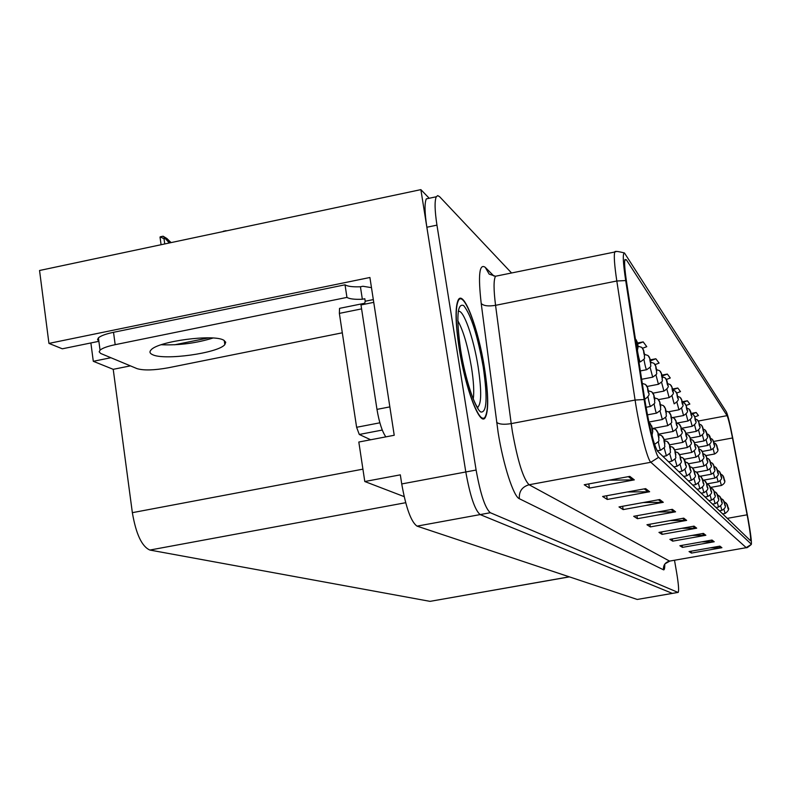 <?xml version="1.0" encoding="UTF-8"?>
<svg xmlns="http://www.w3.org/2000/svg" width="791" height="791" viewBox="0 0 791 791"><rect width="100%" height="100%" fill="white"/><g stroke="black" fill="none" stroke-linecap="round" stroke-linejoin="round"><path stroke-width="1.19" d="M98.875 341.317L62.321 348.801L48.943 343.403L369.911 277.493L394.225 435.268L358.817 442.031L364.789 481.521L400.325 474.847L401.729 483.944C406.001 507.881 411.102 521.951 417.035 526.134L637.239 599.459L672.399 593.398M404.152 496.619L364.789 481.521M511.559 272.984L439.618 196.712L437.72 195.614L436.276 196.771C434.496 201.003 434.724 210.455 436.948 225.138L476.113 470.042C480.453 494.138 485.19 508.366 490.331 512.726L677.966 592.4L672.33 593.379L480.167 514.585L672.33 593.379L637.239 599.459M429.167 198.274L426.309 198.877C424.46 203.119 424.648 212.571 426.853 227.244L465.8 471.97C470.121 496.046 474.916 510.244 480.167 514.585C474.916 510.244 470.121 496.046 465.8 471.97L420.871 189.632L39.55 270.492L48.943 343.403M428.633 197.651L420.871 189.632M569.401 576.866L430.057 601.358L149.885 550.052C141.866 546.551 136.022 534.093 132.354 512.667L113.222 369.328L130.406 365.867M113.222 369.328L93.298 361.299L110.888 357.73M174.643 344.787L208.804 337.856M90.876 342.948L93.298 361.299M484.478 367.953C478.397 328.73 463.833 289.783 458.345 299.74C455.043 306.433 455.329 322.728 459.215 348.633C465.375 388.608 479.751 426.23 485.081 417.866C488.769 411.399 488.571 394.758 484.478 367.953M747.881 518.916C750.135 531.75 751.015 539.027 750.55 540.767L657.548 451.206C653.771 444.69 649.619 428.109 645.09 401.452L626.69 282.812C624.771 270.117 624.188 262.375 624.939 259.557L626.373 259.794L727.058 415.651C728.284 418.221 730.103 425.667 732.496 437.977L747.881 518.916M748.167 519.222L732.684 437.779C729.915 423.521 727.809 414.88 726.375 411.874L624.475 252.982C622.576 253.071 622.982 262.266 625.701 280.568L644.131 399.514C648.037 425.212 655.601 455.201 658.616 457.317L751.391 544.238C751.618 541.034 750.54 532.699 748.167 519.222M629.814 476.38L584.223 484.754L589.453 488.096L634.323 479.87L629.814 476.38M609.11 480.186L634.323 479.87M588.751 483.924L589.453 488.096M645.644 488.63L602.613 496.481L607.27 499.457L649.638 491.735L645.644 488.63M627.214 491.992L649.638 491.735M606.648 495.749L607.27 499.457M659.734 499.546L619.007 506.932L623.17 509.592L663.303 502.315L659.734 499.546M643.221 502.542L663.303 502.315M622.606 506.28L623.17 509.592M672.36 509.325L633.7 516.296L637.447 518.688L675.573 511.817L672.36 509.325M657.479 512.014L675.573 511.817M636.933 515.712L637.447 518.688M719.879 546.136L689.04 551.574L691.413 553.087L721.916 547.708L719.879 546.136M710.377 547.817L721.916 547.708M691.087 551.218L691.413 553.087M712.009 540.045L679.874 545.731L682.445 547.372L714.224 541.756L712.009 540.045M701.696 541.865L714.224 541.756M682.089 545.335L682.445 547.372M703.426 533.401L669.878 539.363L672.696 541.153L705.849 535.27L703.426 533.401M692.204 535.398L705.849 535.27M672.301 538.928L672.696 541.153M694.043 526.134L658.952 532.392L662.027 534.36L696.693 528.18L694.043 526.134M681.773 528.319L696.693 528.18M661.612 531.918L662.027 534.36M683.74 518.145L646.949 524.74L650.331 526.905L686.647 520.399L683.74 518.145M670.254 520.557L686.647 520.399M649.876 524.215L650.331 526.905M677.966 592.4L678.174 592.4C679.073 590.788 678.549 584.114 676.612 572.397L674.505 560.305M666.447 379.453L670.284 377.999L667.337 374.074L661.879 375.122M676.74 393.018L680.497 391.604L677.798 388.015L672.488 389.034M686.647 407.276L686.143 405.437L689.851 404.072L687.379 400.78L682.188 401.759M694.805 416.887L698.453 415.522L696.179 412.497L691.116 413.446M638.03 346.191L641.798 347.368L643.587 350.453L643.726 352.628C644.527 356.227 644.744 356.514 644.378 353.478L642.628 348.238L646.761 346.666L643.182 341.89L637.427 343.017M655.126 364.592L659.091 363.089L655.848 358.768L650.251 359.846M655.848 358.768L650.459 360.815M667.337 374.074L662.077 376.061M677.798 388.015L672.666 389.953M687.379 400.78L682.88 402.461M696.179 412.497L692.263 413.96M643.182 341.89L637.665 343.996M715.41 443.454L713.897 442.772L715.41 443.454L716.873 445.817L717.358 448.448L716.171 444.216M722.064 474.808L720.789 474.293L722.064 474.808L723.755 477.319L724.23 479.939L722.934 475.569M725.505 502.532L724.427 502.147L725.505 502.532L727.483 505.241L727.967 507.881L726.494 503.294M712.058 439.074L710.447 438.352L712.058 439.074L713.531 441.467L714.026 444.137L712.82 439.826M708.568 434.526L706.877 433.775L708.568 434.526L710.229 438.659C710.802 441.299 710.921 441.457 710.595 439.134L710.061 436.948M710.081 436.968L709.339 435.287M704.959 429.81L703.169 429.029L704.959 429.81L706.689 433.468M706.67 433.458L705.72 430.581M701.212 424.915L699.323 424.105L701.212 424.915L702.734 427.417L703.258 430.235L701.983 425.687M718.851 471.011L717.486 470.467L718.851 471.011L720.552 473.562L721.036 476.222L719.721 471.782M715.519 467.085L714.075 466.502L715.519 467.085L717.239 469.666L717.734 472.365L716.389 467.847M712.058 463.002L710.526 462.399L712.058 463.002L713.798 465.622L713.966 467.382C714.54 470.042 714.659 470.18 714.332 467.797L713.798 465.622M713.808 465.642L712.928 463.773M708.469 458.77L706.847 458.127L708.469 458.77L710.229 461.43L710.743 464.228L709.349 459.551M722.321 499.2L721.155 498.785L722.321 499.2L724.319 501.939L724.803 504.628L723.31 499.952M719.019 495.73L717.763 495.304L719.019 495.73L721.026 498.518L721.53 501.257L720.008 496.501M715.588 492.14L714.243 491.686L715.588 492.14L717.615 494.968L718.129 497.757L716.577 492.912M712.029 488.413L710.595 487.928L712.029 488.413L714.085 491.28L714.263 493.119C714.846 495.858 714.975 495.987 714.639 493.505L714.085 491.28M714.095 491.3L713.027 489.184M457.762 320.612C463.229 330.411 467.797 345.974 471.466 367.281C473.671 381.391 474.264 391.96 473.245 398.99M484.349 367.864C488.403 394.383 488.601 410.845 484.952 417.252C479.682 425.528 465.454 388.302 459.353 348.742C455.507 323.104 455.22 306.967 458.493 300.353C463.921 290.505 478.337 329.036 484.349 367.864M340.09 308.253L339.537 308.361L339.369 313.384L356.612 427.288L359.282 434.467L370.653 439.766M364.829 303.21L364.008 304.327M152.495 354.645C164.024 360.686 218.316 353.122 224.832 344.609L225.742 342.226L223.744 340.219C213.966 333.871 158.21 341.208 151.14 349.83C149.242 351.758 149.697 353.369 152.495 354.645M212.967 338.034C196.208 343.215 178.964 345.449 161.255 344.738M342.305 332.803L168.236 367.795C154.166 370.317 143.794 370.603 137.11 368.665L100.655 353.448L99.162 351.827L100.052 350.166C102.425 348.129 107.467 346.3 115.179 344.678L346.942 297.396L345.034 284.8C347.536 286.411 352.667 287.064 360.429 286.767L362.901 286.263L371.473 287.647M346.942 297.396C349.444 298.949 354.576 299.571 362.347 299.245L364.819 298.741L365.205 301.242L373.312 299.591M98.845 341.129L97.54 339.626L98.42 337.856C100.783 335.789 105.826 333.931 113.528 332.299L345.034 284.8M390.991 414.276L373.787 302.656M389.627 406.93L376.971 409.382C379.186 422.404 382.142 431.57 385.84 436.869M362.347 299.245L360.429 286.767M373.51 302.399L360.983 304.95L376.971 409.382M364.493 304.238L365.205 301.242M697.316 419.833L695.319 418.983L697.316 419.833L698.858 422.364L699.026 424.154C699.62 426.962 699.758 427.14 699.432 424.688L698.858 422.364M698.868 422.384L698.087 420.604M691.166 413.683L693.262 414.543L694.824 417.124L694.992 418.943C695.605 421.801 695.744 421.979 695.418 419.487L694.824 417.124M694.844 417.144L694.043 415.334M689.05 409.046L686.825 408.136L689.05 409.046L690.869 412.951M690.85 412.942L689.831 409.837M684.66 403.321L682.317 402.372L684.66 403.321L686.262 405.981L686.42 407.859C687.072 410.845 687.221 411.043 686.885 408.453L686.262 405.981M686.281 406.01L685.451 404.122M680.092 397.349L677.61 396.37L680.092 397.349L681.713 400.058L681.872 401.976C682.534 405.022 682.692 405.229 682.356 402.589L681.713 400.058M681.733 400.088L680.883 398.16M672.716 390.141L675.326 391.13L676.967 393.888L677.126 395.826C677.808 398.951 677.966 399.168 677.63 396.479L677.225 395.263M676.987 393.908L676.117 391.95M677.195 395.243L676.967 393.888M670.353 384.634L667.564 383.586L670.353 384.634L672.014 387.442L672.172 389.419C672.864 392.613 673.042 392.84 672.696 390.101L672.014 387.442M672.034 387.471L671.154 385.464M662.205 376.793L665.152 377.851L666.843 380.708L667.456 384.021L665.953 378.681M659.714 370.752L656.579 369.634L659.714 370.752L661.424 373.659L661.573 375.715C662.304 379.057 662.502 379.304 662.146 376.457L661.701 375.132M661.454 373.698L660.525 371.592M661.672 375.112L661.424 373.659M704.751 454.37L703.021 453.708L704.751 454.37L706.521 457.069L706.689 458.889C707.292 461.647 707.421 461.806 707.085 459.344L706.521 457.069M706.541 457.089L705.621 455.151M700.875 449.802L699.036 449.1L700.875 449.802L702.665 452.541L702.843 454.39C703.446 457.208 703.585 457.366 703.248 454.865L702.665 452.541M702.685 452.561L701.755 450.593M696.851 445.046L694.903 444.324L696.851 445.046L698.661 447.835L698.839 449.713C699.452 452.59 699.6 452.759 699.254 450.208L698.661 447.835M698.68 447.854L697.731 445.847M692.659 440.103L690.592 439.341L692.659 440.103L694.488 442.93L694.666 444.839C695.299 447.785 695.447 447.953 695.101 445.353L694.488 442.93M694.508 442.95L693.549 440.903M688.289 434.951L686.094 434.16L688.289 434.951L690.148 437.828L690.316 439.766C690.968 442.782 691.126 442.96 690.78 440.31L690.148 437.828M690.167 437.848L689.188 435.762M683.74 429.572L681.407 428.762L683.74 429.572L685.619 432.509L685.787 434.486C686.459 437.561 686.618 437.739 686.262 435.04L685.876 433.873M685.639 432.529L684.64 430.393M685.856 433.864L685.619 432.509M678.994 423.966L676.513 423.116L678.994 423.966L680.893 426.952L681.061 428.969C681.743 432.113 681.911 432.301 681.555 429.553L680.893 426.952M680.922 426.982L679.894 424.797M674.031 418.113L671.401 417.233L674.031 418.113L675.959 421.148L676.127 423.205C676.829 426.418 676.997 426.626 676.641 423.808L675.959 421.148M675.989 421.178L674.931 418.953M666.052 411.093L668.84 411.992L670.798 415.087L670.956 417.173C671.688 420.476 671.866 420.683 671.51 417.816L670.798 415.087M670.827 415.117L669.75 412.833M663.412 405.585L660.436 404.646L663.412 405.585L665.399 408.739L665.557 410.875C666.299 414.247 666.487 414.464 666.131 411.538L665.399 408.739M665.429 408.769L664.331 406.445M708.331 484.537L706.788 484.033L708.331 484.537L710.407 487.454L710.931 490.351L709.329 485.318M704.484 480.513L702.843 479.979L704.484 480.513L706.581 483.479L706.758 485.377C707.372 488.225 707.51 488.363 707.164 485.793L706.581 483.479M706.6 483.489L705.483 481.304M698.73 475.767L700.48 476.32L702.606 479.336L703.159 482.352L701.488 477.111M696.317 471.96L694.439 471.367L696.317 471.96L698.463 475.015L698.641 476.993C699.284 479.959 699.432 480.107 699.076 477.448L698.463 475.015M698.483 475.035L697.316 472.761M691.967 467.412L689.97 466.789L691.967 467.412L694.142 470.526L694.725 473.671L692.985 468.213M687.438 462.666L685.293 462.023L687.438 462.666L689.643 465.84L690.227 469.043L688.457 463.477M682.712 457.712L680.418 457.04L682.712 457.712L684.937 460.935L685.54 464.218L683.731 458.533M677.768 452.541L675.326 451.839L677.768 452.541L680.023 455.824L680.201 457.949C680.903 461.193 681.081 461.371 680.715 458.483L680.023 455.824M680.052 455.843L678.787 453.362M669.987 446.401L672.587 447.123L674.881 450.475L675.049 452.64C675.781 455.962 675.969 456.15 675.593 453.203L674.881 450.475M674.911 450.494L673.625 447.953M667.179 441.447L664.391 440.696L667.179 441.447L669.502 444.868L669.67 447.073C670.422 450.484 670.61 450.682 670.234 447.666L669.502 444.868M669.532 444.888L668.207 442.298M654.019 363.326L650.696 362.169L654.019 363.326L655.759 366.282L655.907 368.379C656.659 371.81 656.856 372.067 656.5 369.16L655.759 366.282M655.788 366.322L654.839 364.176M648.056 355.535L644.517 354.358L648.056 355.535L649.816 358.56L649.955 360.686C650.736 364.206 650.944 364.473 650.588 361.507L649.816 358.56M649.846 358.59L648.877 356.395M643.834 352.035L643.587 350.453M643.617 350.492L643.884 352.025M635.4 338.944L637.042 341.93L637.17 344.144C637.991 347.852 638.228 348.149 637.862 345.044L637.042 341.93M637.071 341.969L636.063 339.665M657.726 398.882L654.562 397.903L657.726 398.882L659.743 402.095L659.902 404.26C660.663 407.721 660.861 407.958 660.495 404.962L659.743 402.095M659.773 402.125L658.656 399.742M648.402 390.853L651.764 391.842L653.811 395.114L653.959 397.339C654.75 400.879 654.958 401.126 654.592 398.071L653.811 395.114M653.841 395.154L652.694 392.712M642.302 383.427L645.496 384.446L647.582 387.798L647.72 390.062C648.531 393.7 648.758 393.958 648.383 390.833L647.582 387.798M647.611 387.827L646.435 385.336M223.26 231.269L226.097 230.665M661.494 435.505L658.517 434.734L661.494 435.505L663.857 438.995L664.015 441.249C664.796 444.74 664.994 444.938 664.618 441.862L663.857 438.995M663.886 439.015L662.542 436.355M655.541 429.266L652.348 428.465L655.541 429.266L657.934 432.825L658.092 435.129C658.883 438.708 659.101 438.926 658.715 435.772L657.934 432.825M657.964 432.855L656.579 430.126M649.273 422.71L651.715 426.339L652.407 430.116L652.011 427.971M651.982 427.961L650.331 423.58M169.877 242.857L165.131 237.508L170.559 242.708M165.092 238.566L164.024 238.793L160.257 236.816L163.094 236.212L169.333 242.975M160.118 237.775L160.257 236.816M171.103 242.6L166.891 238.526L163.094 236.212M417.035 526.134L490.331 512.726M401.729 483.944L476.113 470.042M149.885 550.052L405.674 502.71M430.057 601.358L569.293 576.827M132.354 512.667L362.921 469.152M664.766 564.141C664.816 568.294 664.381 570.182 663.471 569.807L519.331 498.706C518.866 491.429 522.119 486.772 529.09 484.754L669.582 561.106L746.279 547.679M519.331 498.706C513.567 496.649 503.254 464.89 498.142 432.598L481.205 303.467C478.001 275.169 479.346 263.126 485.249 267.338L493.9 276.049M644.131 399.514L635.084 400.048L511.204 423.62L512.42 431.837C517.779 461.39 523.335 479.03 529.09 484.754L650.845 462.27C647.483 460.065 639.247 427.763 635.084 400.048L616.812 280.993C614.449 265.203 613.767 255.542 614.755 252.013L616.13 251.617M625.701 280.568L616.812 280.993L495.562 305.326L511.204 423.62C503.837 424.777 498.983 424.322 496.629 422.265M658.616 457.317L650.845 462.27L746.19 547.619L751.055 544.564M751.134 544.623C748.039 547.214 746.477 548.222 746.427 547.649L669.582 561.106C665.182 562.342 663.145 565.239 663.471 569.807M436.948 225.138L426.853 227.244M497.806 275.772L495.492 276.247C493.564 279.935 493.584 289.635 495.562 305.326C488.344 306.493 483.558 305.88 481.205 303.467M624.475 252.982C617.82 251.261 614.577 250.935 614.755 252.013L495.492 276.247L489.174 274.131L485.249 267.338M626.373 259.794L624.801 260.11M747.129 514.812L727.186 518.372M732.496 437.977L713.581 441.477M727.058 415.651L698.374 421.03M682.554 518.352L685.362 520.518M692.926 526.331L695.467 528.289M702.359 533.589L704.672 535.369M710.98 540.223L713.096 541.855M718.89 546.314L720.838 547.807M671.114 509.552L674.229 511.945M658.419 499.783L661.889 502.453M644.26 488.887L648.145 491.873M628.351 476.647L632.731 480.018M717.397 447.973C718.732 450.198 717.773 452.215 714.52 454.014L713.116 448.774M717.051 447.469C717.585 450.02 717.704 450.168 717.388 447.914L716.893 445.837L717.051 447.469M724.259 479.435C725.604 481.699 724.645 483.716 721.402 485.466L720.126 480.829M723.933 479C724.467 481.511 724.576 481.64 724.249 479.376L723.765 477.339L723.933 479M727.997 507.347C729.49 508.89 728.521 510.937 725.1 513.478L723.913 509.266M727.661 506.962C728.204 509.493 728.313 509.602 727.987 507.298L727.493 505.251L727.661 506.962M714.125 444.008C715.39 446.025 714.392 447.963 711.139 449.812L709.675 444.354M713.7 443.148C714.253 445.738 714.372 445.887 714.055 443.603L713.551 441.487L713.7 443.148M710.704 439.766C712.038 441.477 711.02 443.365 707.629 445.452L706.106 439.776M707.144 435.268C708.341 437.146 707.283 439.035 703.99 440.933L702.408 435.02M706.64 434.002C707.213 436.701 707.342 436.859 707.016 434.496L706.482 432.291L706.64 434.002M703.446 430.611C704.741 432.202 703.664 434.071 700.213 436.236L698.562 430.077M702.902 429.177C703.496 431.926 703.624 432.094 703.298 429.681L702.754 427.437L702.902 429.177M721.115 475.974C722.41 478.09 721.422 480.048 718.159 481.857L716.834 477.032M720.73 475.262C721.273 477.823 721.382 477.962 721.066 475.658L720.571 473.582L720.73 475.262M717.852 472.346C719.207 474.155 718.188 476.073 714.807 478.1L713.423 473.087M717.407 471.396C717.971 474.007 718.09 474.135 717.763 471.802L717.249 469.676L717.407 471.396M714.451 468.519C715.657 470.467 714.619 472.365 711.327 474.214L709.883 468.994M710.921 464.525C712.226 466.176 711.158 468.064 707.708 470.18L706.215 464.742M710.397 463.21C710.98 465.929 711.109 466.067 710.773 463.655L710.239 461.44L710.397 463.21M724.902 504.47C726.168 506.586 725.169 508.534 721.886 510.324L720.65 505.943M724.497 503.689C725.05 506.27 725.159 506.388 724.833 504.035L724.329 501.949L724.497 503.689M721.669 501.326C723.014 503.106 721.975 505.014 718.564 507.061L717.269 502.493M721.214 500.298C721.768 502.928 721.886 503.046 721.56 500.654L721.046 498.538L721.214 500.298M718.287 497.964C719.484 499.922 718.426 501.82 715.113 503.669L713.759 498.913M717.803 496.778C718.376 499.457 718.495 499.576 718.159 497.144L717.635 494.988L717.803 496.778M714.787 494.464C716.092 496.135 715.005 498.023 711.524 500.149L710.12 495.186M458.207 311.456C463.21 308.46 473.631 337.905 478.14 366.876C481.719 390.912 481.511 404.409 477.507 407.355M483.232 367.004C487.671 397.833 486.87 412.833 480.819 412.022C474.916 408.482 465.256 379.037 460.599 349.701C456.16 317.448 457.188 302.735 463.684 305.573C471.05 314.877 477.566 335.354 483.232 367.004M356.612 427.288L379.868 422.809M359.282 434.467L382.271 430.057M339.369 313.384L361.586 308.885M115.179 344.678L113.528 332.299M699.59 425.706C700.885 427.278 699.788 429.157 696.288 431.362L694.567 424.935M695.586 420.585C696.881 422.137 695.754 424.035 692.204 426.29L690.405 419.576M691.413 415.265C692.708 416.827 691.561 418.746 687.962 421.02L686.084 414M690.79 413.515C691.423 416.432 691.571 416.62 691.235 414.089L690.652 411.686L690.79 413.515M687.072 409.708C688.358 411.29 687.191 413.228 683.553 415.522L681.585 408.186M682.544 403.924C683.879 405.447 682.682 407.414 678.945 409.807L676.888 402.115M677.828 397.883C679.133 399.445 677.897 401.433 674.15 403.835L671.994 395.767M672.894 391.575C674.248 393.107 672.993 395.114 669.137 397.606L666.872 389.123M667.752 384.98C669.097 386.532 667.812 388.569 663.906 391.1L661.533 382.172M666.991 382.725C667.703 385.988 667.891 386.226 667.535 383.427L666.862 380.738L666.991 382.725M662.364 378.088C661.355 381.539 664.796 379.799 658.438 384.288L655.937 374.885M707.243 460.332C708.548 461.934 707.451 463.823 703.96 465.998L702.398 460.313M703.417 455.942C704.712 457.544 703.595 459.442 700.055 461.637L698.423 455.715M699.432 451.364C700.727 452.986 699.58 454.894 696.001 457.119L694.3 450.919M695.289 446.599C696.624 448.161 695.447 450.099 691.779 452.403L689.999 445.916M690.968 441.625C692.273 443.217 691.077 445.175 687.389 447.498L685.52 440.696M686.469 436.444C687.765 438.056 686.548 440.033 682.811 442.377L680.843 435.248M681.763 431.026C683.108 432.608 681.862 434.615 678.025 437.037L675.969 429.553M676.859 425.36C678.213 426.952 676.938 428.979 673.032 431.461L670.867 423.58M671.727 419.448C670.719 422.987 674.14 421.178 667.812 425.627L665.538 417.322M666.358 413.248C665.32 416.808 668.771 415.028 662.354 419.517L659.951 410.756M711.139 490.786C712.434 492.447 711.327 494.345 707.797 496.491L706.333 491.31M710.585 489.322C711.188 492.111 711.317 492.249 710.971 489.728L710.417 487.474L710.585 489.322M707.342 486.94C708.657 488.571 707.52 490.479 703.931 492.684L702.398 487.276M703.387 482.935C704.692 484.567 703.525 486.495 699.897 488.729L698.295 483.074M702.784 481.274C703.407 484.171 703.555 484.319 703.199 481.699L702.626 479.356L702.784 481.274M699.274 478.753C700.569 480.404 699.382 482.352 695.704 484.616L694.023 478.684M694.973 474.392C696.278 476.063 695.062 478.041 691.334 480.315L689.574 474.096M694.32 472.534C694.982 475.569 695.131 475.717 694.775 473.008L694.162 470.546L694.32 472.534M690.503 469.844C691.848 471.466 690.612 473.463 686.776 475.836L684.917 469.3M689.811 467.886C690.494 470.981 690.652 471.149 690.296 468.371L689.663 465.859L689.811 467.886M685.827 465.088C687.171 466.73 685.906 468.756 682.02 471.159L680.062 464.287M685.115 463.022C685.807 466.196 685.975 466.364 685.609 463.536L684.966 460.965L685.115 463.022M680.932 460.115C682.238 461.815 680.942 463.872 677.047 466.275L674.99 459.037M675.821 454.904C674.792 458.533 678.263 456.674 671.836 461.163L669.68 453.52M670.471 449.456C669.364 453.164 672.983 451.167 666.388 455.804L664.104 447.726M656.728 370.86C655.69 374.331 659.16 372.63 652.704 377.159L650.073 367.232M650.815 363.287C649.747 366.767 653.257 365.106 646.702 369.694C646.118 369.545 645.288 366.609 644.21 360.864L643.933 359.183M644.616 355.337C643.469 358.966 647.137 357.087 640.403 361.853C639.8 361.734 638.93 358.709 637.813 352.786L637.487 350.7M660.722 406.752C659.664 410.321 663.145 408.591 656.629 413.129C656.065 412.961 655.264 410.094 654.216 404.527L654.098 403.865M654.819 399.939C653.682 403.628 657.341 401.68 650.627 406.416C650.044 406.267 649.203 403.321 648.126 397.586L647.958 396.598M664.855 443.741C663.718 447.469 667.386 445.491 660.683 450.188C660.109 450.02 659.308 447.162 658.27 441.625M658.962 437.73C657.805 441.526 661.464 439.578 654.691 444.295L654.493 444.275M652.694 438.155L652.13 435.208M651.863 428.692C652.684 432.37 652.901 432.598 652.526 429.375L651.744 426.369L651.863 428.692M164.746 243.944L164.024 238.793M169.442 242.392L169.304 241.403M678.035 592.419L672.538 593.369M436.276 196.771L426.309 198.877M669.7 561.155L665.013 563.815M482.124 418.439L485.081 417.866M705.958 455.596L714.481 454.024M717.388 447.914L716.765 445.323M710.466 487.454L721.362 485.476M724.249 479.376L723.627 476.805M722.569 513.932L725.06 513.478M727.987 507.298L727.344 504.678M702.319 451.443L711.089 449.822M714.055 443.622L713.423 440.973M698.493 447.142L707.579 445.462M710.545 438.837L709.952 436.444M694.478 442.693L703.931 440.943M706.927 434.032L706.353 431.757M690.286 438.085L700.154 436.246M703.179 429.068L702.616 426.893M721.085 475.757L720.433 473.038M706.768 483.924L718.119 481.857M703.624 480.147L714.757 478.11M717.724 471.604L717.111 469.132M700.312 476.231L711.277 474.224M714.253 467.392L713.67 465.078M696.683 472.207L707.658 470.19M710.674 463.091L710.1 460.876M719.316 510.788L721.847 510.333M724.813 503.966L724.18 501.365M715.934 507.525L718.525 507.061M721.491 500.317L720.888 497.944M712.434 504.144L715.064 503.669M718.07 496.649L717.477 494.385M708.795 500.634L711.475 500.159M714.5 492.823L713.937 490.687M477.438 407.375C479.702 409.718 474.837 407.207 467.669 382.251M482.016 417.806L481.373 417.935M458.493 300.353L457.949 300.461M339.537 308.361L364.325 303.329M224.249 340.496L224.832 344.609M98.42 337.856L100.052 350.166M685.896 433.3L696.228 431.372M699.284 423.907L698.74 421.84M691.156 413.663L693.262 414.543M681.318 428.327L692.145 426.3M695.24 418.568L694.706 416.59M676.681 423.136L687.893 421.03M691.027 413.031L690.513 411.122M672.914 417.529L683.473 415.542M668.504 411.775L678.856 409.817M682.089 401.304L681.595 399.504M672.706 390.121L675.326 391.13M677.343 395.075L676.849 393.325M658.547 399.613L669.038 397.626M672.38 388.579L671.895 386.868M662.196 376.763L665.152 377.851M653.04 393.167L663.797 391.12M667.199 381.796L666.714 380.135M647.167 386.443L658.31 384.317M661.78 374.716L661.306 373.085M692.807 468.045L703.901 466.008M706.946 458.612L706.393 456.516M688.684 463.734L699.995 461.657M703.08 453.975L702.537 451.977M684.314 459.274L695.942 457.129M699.056 449.189L698.532 447.261M679.667 454.637L691.71 452.412M694.874 444.216L694.36 442.357M674.753 449.832L687.31 447.508M690.523 439.045L690.019 437.245M669.572 444.839L682.722 442.387M685.985 433.676L685.49 431.916M664.124 439.628L677.936 437.047M681.259 428.069L680.764 426.349M658.399 434.19L672.933 431.471M676.315 422.226L675.83 420.545M666.042 411.083L668.84 411.992M652.713 428.455L667.703 425.647M671.154 416.115L670.669 414.474M648.867 422.058L662.235 419.546M665.745 409.728L665.271 408.126M705.018 496.995L707.747 496.501M710.812 488.887L710.259 486.851M701.093 493.198L703.871 492.694M706.976 484.814L706.442 482.866M698.72 475.757L700.48 476.32M697 489.263L699.837 488.739M702.981 480.602L702.457 478.713M692.748 485.15L695.645 484.626M698.829 476.222L698.315 474.392M688.308 480.869L691.265 480.335M694.508 471.673L694.004 469.894M683.681 476.409L686.697 475.856M689.999 466.937L689.495 465.197M678.846 471.743L681.931 471.179M685.293 461.993L684.798 460.293M673.794 466.868L676.948 466.295M680.369 456.832L679.884 455.171M669.987 446.391L672.587 447.123M668.514 461.776L671.737 461.183M675.227 451.434L674.743 449.812M662.977 456.437L666.279 455.824M669.839 445.788L669.364 444.206M641.659 379.285L652.565 377.188M656.115 367.301L655.64 365.709M640.354 370.92L646.554 369.723M650.172 359.539L649.698 357.977M638.03 346.161L641.798 347.368M638.999 362.13L640.235 361.882M643.933 351.392L643.469 349.859M637.279 351.066L638.09 346.982M637.378 342.839L636.923 341.346M647.424 414.86L656.5 413.149M660.09 403.044L659.615 401.472M648.393 390.843L651.764 391.842M646.049 407.286L650.489 406.445M654.147 396.034L653.682 394.491M644.754 399.267C648.58 396.558 649.866 394.402 648.62 392.781M642.292 383.408L645.496 384.446M647.918 388.668L647.453 387.175M657.242 450.83L660.554 450.217M664.193 439.875L663.718 438.323M658.26 433.676L657.796 432.153M651.982 435.475L652.763 431.421M652.031 427.15L651.576 425.677M161.087 244.726L160.019 237.063"/></g></svg>
